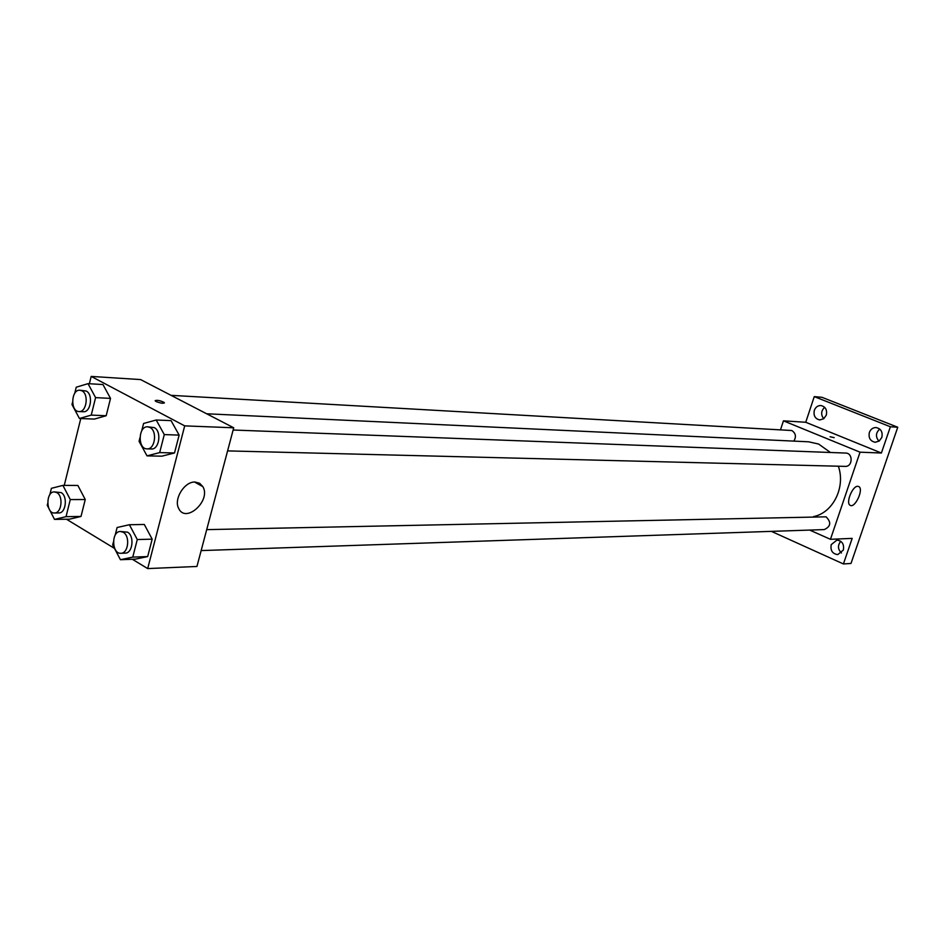<?xml version="1.0" encoding="UTF-8"?>
<svg xmlns="http://www.w3.org/2000/svg" width="945" height="945" viewBox="0 0 945 945"><rect width="100%" height="100%" fill="white"/><g stroke="black" fill="none" stroke-linecap="round" stroke-linejoin="round"><path stroke-width="1.42" d="M840.79 541.296C837.518 545.371 837.731 549.281 841.463 553.002M879.736 429.042C875.649 432.881 875.401 436.933 878.992 441.185M824.642 407.295C821.004 410.874 820.709 414.69 823.733 418.753M780.57 429.609L783.452 420.832L805.742 422.261L814.259 396.616L821.961 397.302L897.75 427.234L851.008 563.444L843.424 563.952L771.415 531.373M814.33 410.343C815.606 407.106 817.803 405.499 820.922 405.535C825.528 406.681 827.312 409.882 826.296 415.138L823.721 418.753L819.776 419.946C815.133 418.836 813.314 415.635 814.33 410.343M869.376 432.42C870.676 429.184 872.92 427.553 876.109 427.553C880.976 428.687 882.89 431.971 881.839 437.405L879.216 441.031L875.2 442.272C870.274 441.173 868.325 437.889 869.376 432.42M805.742 422.261L881.39 453.021L890.379 426.762L897.75 427.234M814.259 396.616L890.379 426.762M783.452 420.832L860.044 452.183L881.39 453.021M860.044 452.183L830.454 539.311L852.177 538.378L843.424 563.952M857.8 486.297L858.875 486.604C864.037 489.274 854.788 508.871 850.075 505.256C845.539 502.976 852.544 485.742 857.8 486.297M831.222 544.639L836.916 540.079C842.184 540.894 844.322 544.226 843.342 550.061L837.742 554.609C832.415 553.841 830.253 550.522 831.222 544.639M830.454 452.49L818.618 444.044L808.625 441.799L206.648 413.78M813.586 516.596C833.018 512.851 845.822 487.112 838.345 466.204M830.454 539.311L809.735 530.086M201.155 550.581L824.229 529.59C830.844 526.507 831.446 522.254 826.06 516.82L206.707 529.625M793.859 441.114C796.458 436.673 795.761 433.141 791.768 430.518L171.045 395.341M233.131 430.022L845.645 453.057C853.252 453.009 852.792 466.901 845.196 466.381L227.591 450.895M830.088 436.755L834.187 437.653L830.088 436.755M89.373 383.729L91.181 376.417L140.616 379.583L233.722 427.79L196.938 566.468L147.68 568.583L132.359 559.275M64.26 485.399L80.774 418.529M115.16 535.189L117.109 527.511L129.394 524.735L144.301 524.463L152.18 539.158L147.668 556.581L135.359 559.156L120.44 559.712L112.679 544.934L113.435 541.957M74.749 393.297L76.238 387.202L88.027 383.658L102.958 384.544L110.518 398.4L106.183 415.741L94.37 419.084L79.427 418.481L71.985 404.543L72.552 402.204M114.51 548.419L66.469 519.23M91.181 376.417L184.7 425.876L147.68 568.583M49.837 494.707L51.408 488.317L62.913 485.387L77.868 485.458L85.251 499.527L81.01 516.454L69.481 519.183L54.515 519.396L49.648 509.934M141.715 430.849L143.593 423.466L156.197 420.005L171.057 420.631L179.137 435.102L174.518 452.95L161.89 456.175L147.018 455.868L139.057 441.315L139.954 437.783M184.7 425.876L233.722 427.79M195.083 482.033L199.619 483.249L202.844 486.628C211.385 500.531 185.692 523.967 178.688 508.445C173.431 499.196 184.547 481.348 195.083 482.033M156.185 401.59L155.441 401.105C156.327 399.782 159.232 400.231 164.158 402.464C163.958 403.763 161.3 403.468 156.185 401.59M155.169 400.621C157.484 399.971 160.473 400.585 164.158 402.464L164.418 402.948M156.197 420.005L164.288 434.594L159.658 452.608L147.018 455.868M147.042 448.875L151.342 448.981C159.339 449.773 161.89 431.109 154.248 427.612L147.668 426.809C138.171 425.947 137.521 449.147 147.042 448.875C155.051 449.666 157.602 430.955 149.948 427.447L147.668 426.809M171.057 420.631L179.137 435.102L174.518 452.95L161.89 456.175M164.288 434.594L179.137 435.102M159.658 452.608L174.518 452.95M129.394 524.735L137.285 539.548L132.761 557.113L120.44 559.712M120.877 553.274L125.177 553.132C132.725 553.451 134.674 535.827 127.492 532.153L120.428 531.48C111.144 531.173 111.605 554.089 120.877 553.274C128.414 553.593 130.375 535.933 123.181 532.248L120.428 531.48M144.301 524.463L152.18 539.158L147.668 556.581L135.359 559.156M137.285 539.548L152.18 539.158M132.761 557.113L147.668 556.581M88.027 383.658L95.587 397.621L91.252 415.103L79.427 418.481M79.002 411.547L83.314 411.736C90.874 412.646 93.437 394.325 86.208 391.041L79.912 390.226C71.052 389.234 70.095 411.654 79.002 411.547C86.562 412.457 89.125 394.089 81.896 390.793L79.912 390.226M102.958 384.544L110.518 398.4L106.183 415.741L94.37 419.084M95.587 397.621L110.518 398.4M91.252 415.103L106.183 415.741M48.727 508.115L47.25 505.244L47.699 503.413M62.913 485.387L70.284 499.574L66.044 516.655L54.515 519.396M54.444 512.993L58.767 512.946C65.926 513.43 67.945 496.078 61.13 492.605L54.408 491.908C45.738 491.412 45.762 513.572 54.444 512.993C61.602 513.478 63.634 496.09 56.806 492.605L54.408 491.908M77.868 485.458L85.251 499.527L81.01 516.454L69.481 519.183M70.284 499.574L85.251 499.527M66.044 516.655L81.01 516.454M194.552 482.044L202.844 486.628"/></g></svg>
